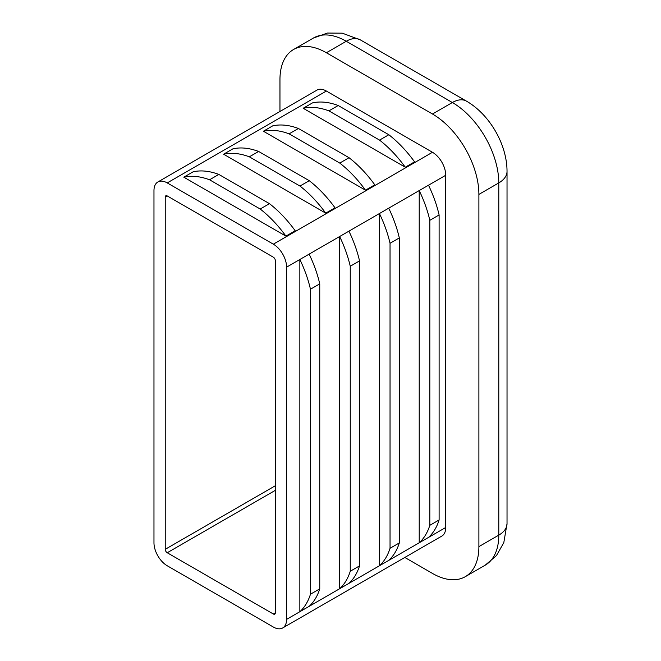 <?xml version="1.0" encoding="UTF-8"?>
<svg xmlns="http://www.w3.org/2000/svg" width="661" height="661" viewBox="0 0 661 661"><rect width="100%" height="100%" fill="white"/><g stroke="black" fill="none" stroke-linecap="round" stroke-linejoin="round"><path stroke-width="0.99" d="M310.463 289.221A90.607 52.31 -120 0 0 299.854 259.484L299.854 611.706A90.607 52.31 -120 0 0 310.463 594.222L310.463 289.221L319.75 283.866A90.607 52.31 -120 0 0 309.141 254.13L299.854 259.484M299.854 611.706L309.141 606.344A90.607 52.31 -120 0 0 319.75 588.86L310.463 594.222M319.75 588.86L319.75 283.866M285.924 236.126A90.607 52.31 -120 0 0 260.186 209.016L209.554 179.784A90.607 52.31 -120 0 0 183.816 177.181L285.924 236.126L295.203 230.772A90.607 52.31 -120 0 0 269.473 203.662L260.186 209.016M269.473 203.662L218.832 174.421A90.607 52.31 -120 0 0 193.103 171.819L183.816 177.181M218.832 174.421L209.554 179.784M404.813 557.454L432.476 573.426A65.646 37.9 -120 0 0 465.303 576.673A65.646 37.9 -120 0 0 478.895 546.622L478.895 194.4A65.646 37.9 -120 0 0 432.476 114.006L326.377 52.748A65.646 37.9 -120 0 0 293.558 49.501A65.646 37.9 -120 0 0 279.958 79.551L279.958 111.494M153.972 190.575L153.972 542.797A18.756 10.832 -120 0 0 167.233 565.766L273.332 627.025A18.756 10.832 -120 0 0 282.71 627.95A18.756 10.832 -120 0 0 286.593 619.365L286.593 267.143A18.756 10.832 -120 0 0 273.332 244.173L167.233 182.915A18.756 10.832 -120 0 0 157.855 181.99A18.756 10.832 -120 0 0 153.972 190.575M339.762 163.077L349.041 157.715A90.607 52.31 -120 0 1 374.779 184.824L365.492 190.186A90.607 52.31 -120 0 0 339.762 163.077L289.121 133.844A90.607 52.31 -120 0 0 263.392 131.233L365.492 190.186M349.041 157.715L298.408 128.482A90.607 52.31 -120 0 0 272.671 125.879L263.392 131.233M282.71 627.95L441.854 536.071A18.756 10.832 -120 0 0 445.737 527.478L445.737 175.264A18.756 10.832 -120 0 0 432.476 152.286L326.377 91.036A18.756 10.832 -120 0 0 316.999 90.103L157.855 181.99M299.97 186.047L309.257 180.693A90.607 52.31 -120 0 1 334.995 207.794L325.708 213.156A90.607 52.31 -120 0 0 299.97 186.047L249.337 156.814A90.607 52.31 -120 0 0 223.6 154.211L325.708 213.156M309.257 180.693L258.625 151.452A90.607 52.31 -120 0 0 232.887 148.849L223.6 154.211M379.546 140.107L388.833 134.745A90.607 52.31 -120 0 1 414.563 161.854L405.284 167.216A90.607 52.31 -120 0 0 379.546 140.107L328.914 110.874A90.607 52.31 -120 0 0 303.176 108.264L405.284 167.216M388.833 134.745L338.192 105.512A90.607 52.31 -120 0 0 312.463 102.909L303.176 108.264M388.709 208.182L379.431 213.544L379.431 565.766L388.709 560.404A90.607 52.31 -120 0 0 399.318 542.921L399.318 237.919A90.607 52.31 -120 0 0 388.709 208.182L419.214 190.575L419.214 542.797A90.607 52.31 -120 0 0 429.824 525.313L429.824 220.311A90.607 52.31 -120 0 0 419.214 190.575L445.737 175.264M429.824 525.313L439.111 519.951A90.607 52.31 -120 0 1 428.502 537.434L388.709 560.404M350.256 571.253L359.534 565.89A90.607 52.31 -120 0 1 348.925 583.374L339.638 588.736A90.607 52.31 -120 0 0 350.256 571.253L350.256 266.251A90.607 52.31 -120 0 0 339.638 236.514L339.638 588.736L286.593 619.365M359.534 565.89L359.534 260.888A90.607 52.31 -120 0 0 348.925 231.16L286.593 267.143M273.332 614.003A2.809 1.628 -120 0 0 274.736 614.143A2.809 1.628 -120 0 0 275.323 612.854L275.323 260.632A2.809 1.628 -120 0 0 273.332 257.187L167.233 195.937A2.809 1.628 -120 0 0 165.828 195.796A2.809 1.628 -120 0 0 165.242 197.085L165.242 549.308A2.809 1.628 -120 0 0 167.233 552.753L273.332 614.003L275.323 612.854M359.534 260.888L350.256 266.251M258.625 151.452L249.337 156.814M399.318 237.919L390.04 243.281A90.607 52.31 -120 0 0 379.431 213.544L348.925 231.16M399.318 542.921L390.04 548.283L390.04 243.281M348.925 583.374L379.431 565.766A90.607 52.31 -120 0 0 390.04 548.283M298.408 128.482L289.121 133.844M439.111 519.951L439.111 214.949L429.824 220.311M439.111 214.949A90.607 52.31 -120 0 0 428.502 185.212M338.192 105.512L328.914 110.874M326.377 52.748L346.273 41.263A65.646 37.9 -120 0 0 313.454 38.016L293.558 49.501M465.303 576.673L485.191 565.188A65.646 37.9 -120 0 0 498.791 535.137L498.791 182.915A65.646 37.9 -120 0 0 452.372 102.521L346.273 41.263A28.134 16.244 -60 0 1 360.336 39.875L342.299 33.174L327.418 33.05L313.454 38.016M478.895 546.622L498.791 535.137A28.134 16.244 180 0 0 507.028 523.652L507.028 171.43C507.086 144.577 489.718 114.502 466.435 101.125L360.336 39.875M478.895 194.4L498.791 182.915A28.134 16.244 0 0 0 507.028 171.43M432.476 114.006L452.372 102.521A28.134 16.244 -60 0 1 466.435 101.125M167.233 182.915L326.377 91.036M273.332 244.173L432.476 152.286M428.502 537.434L445.737 527.478M275.323 490.346L167.233 552.753M275.323 485.752L165.242 549.308M167.233 195.937L165.242 197.085M507.028 523.652L503.806 542.631L496.477 555.579L485.191 565.188"/></g></svg>
